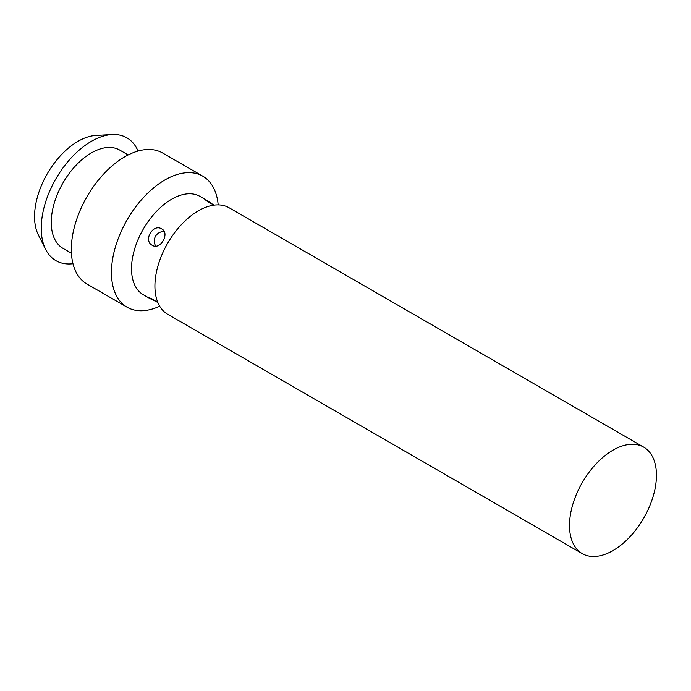 <?xml version="1.0" encoding="UTF-8"?>
<svg xmlns="http://www.w3.org/2000/svg" width="691" height="691" viewBox="0 0 691 691"><rect width="100%" height="100%" fill="white"/><g stroke="black" fill="none" stroke-linecap="round" stroke-linejoin="round"><path stroke-width="1.04" d="M643.718 447.137L229.118 207.766A61.473 35.491 120 0 0 181.75 224.238A61.473 35.491 120 0 0 154.914 286.1A61.473 35.491 120 0 0 167.645 314.241L582.245 553.603A61.473 35.491 120 0 0 629.622 537.14A61.473 35.491 120 0 0 656.45 475.278A61.473 35.491 120 0 0 643.718 447.137A61.473 35.491 120 0 0 596.35 463.601A61.473 35.491 120 0 0 569.514 525.462A61.473 35.491 120 0 0 582.245 553.603M214.219 205.123L208.259 202.1L205.063 199.647L206.695 200.278L200.01 196.417A56.74 32.762 120 0 0 156.278 211.619A56.74 32.762 120 0 0 131.515 268.721A56.74 32.762 120 0 0 143.262 294.703L149.956 298.564L148.582 297.467L152.305 299.004L157.902 302.658M152.305 245.322C142.959 240.598 152.996 223.21 161.763 228.946C170.245 233.169 160.208 250.557 152.305 245.322M206.695 200.278L213.113 204.596M218.183 204.89A75.656 43.68 120 0 0 202.774 176.179A75.656 43.68 120 0 0 144.479 196.451A75.656 43.68 120 0 0 111.45 272.582A75.656 43.68 120 0 0 127.118 307.219A75.656 43.68 120 0 0 159.69 306.208M202.774 176.179L162.653 153.013A75.656 43.68 120 0 0 104.35 173.286A75.656 43.68 120 0 0 71.328 249.425A75.656 43.68 120 0 0 86.997 284.053L127.118 307.219M128.172 154.948L119.759 150.094A56.74 32.762 120 0 0 76.036 165.296A56.74 32.762 120 0 0 51.264 222.398A56.74 32.762 120 0 0 63.019 248.371L71.432 253.234M138.045 151.044A70.931 40.95 120 0 0 112.028 134.538L95.902 135.436A61.473 35.491 120 0 0 34.55 216.603A61.473 35.491 120 0 0 38.402 235.035L45.675 249.451A70.931 40.95 120 0 0 72.987 263.729M112.028 134.538A70.931 40.95 120 0 0 41.235 228.185A70.931 40.95 120 0 0 45.675 249.451M156.9 301.967L149.956 298.564M164.208 231.554A9.458 9.458 0 0 0 155.786 246.134"/></g></svg>
